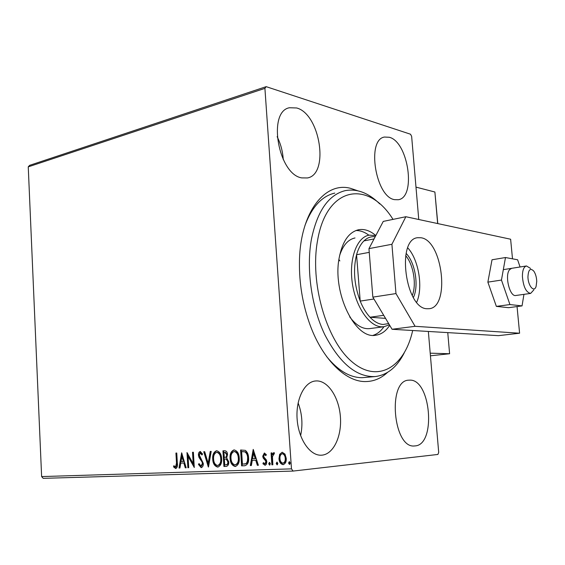 <?xml version="1.0" encoding="UTF-8"?>
<svg xmlns="http://www.w3.org/2000/svg" width="565" height="565" viewBox="0 0 565 565"><rect width="100%" height="100%" fill="white"/><g stroke="black" fill="none" stroke-linecap="round" stroke-linejoin="round"><path stroke-width="0.85" d="M387.477 372.448C381.107 378.352 373.931 381.382 365.958 381.559C345.385 382.272 321.421 358.521 308.921 321.711C302.452 302.656 299.288 283.093 299.436 263.007C299.634 213.252 324.578 180.991 350.794 188.406L357.567 190.723M333.887 193.308L334.791 193.096C321.944 196.076 312.007 206.847 304.987 225.4M326.598 356.543C338.082 370.591 349.919 377.646 362.094 377.702L375.231 376.558C356.487 377.342 339.643 363.302 324.691 334.452C311.336 306.463 306.089 268.509 311.442 239.136C317.332 210.978 328.576 194.812 345.18 190.645C357.016 188.449 368.55 192.877 379.786 203.93M389.349 137.274L384.468 137.048C366.318 139.541 375.57 197.058 394.54 199.65L398.318 199.728C416.398 197.425 408.389 141.942 389.349 137.274M316.626 380.916L315.56 380.972C304.365 381.799 295.566 399.483 297.148 419.4C298.574 439.323 310.051 455.899 321.351 455.199L322.057 455.15C333.647 454.048 341.938 436.003 340.398 416.758C339.021 397.499 328.18 380.768 316.626 380.916M409.547 380.146L408.848 380.181C387.265 380.005 393.049 448.787 414.555 445.955L415.021 445.919C436.54 444.973 430.827 378.55 409.547 380.146M296.653 107.972L289.351 107.753C267.238 111.764 278.39 174.536 301.767 177.897L307.431 177.954C329.508 174.38 320.178 113.946 296.653 107.972M279.647 454.345L282.175 452.247L284.979 454.105L286.236 458.328C286.49 461.654 285.459 463.752 283.136 464.635L283.03 464.642C280.537 464.006 279.188 462 278.976 458.618L279.647 454.345L282.323 452.247M271.878 464.811L271.073 452.946L272.048 452.904L272.161 454.648L273.728 452.622L274.498 452.996L272.457 456.704L272.853 464.783L271.878 464.811L272.443 464.755L271.645 452.918M264.356 453.031L266.327 454.634L265.832 455.665L264.512 454.479L263.693 456.103L263.996 457.163L266.369 459.952L266.807 461.767L266.341 464.31L265.056 465.256L262.916 463.731L263.396 462.615L264.801 463.816L265.847 461.866L265.543 460.75L263.163 458.003L262.732 456.202L264.356 453.031M244.419 465.765L241.608 465.857L240.584 450.008L245.33 450.361C247.413 452.064 248.494 454.55 248.572 457.827C249.003 462.177 247.731 464.818 244.758 465.744L241.608 465.857M223.917 466.471L222.942 450.842L224.595 450.764C226.388 450.806 227.37 452.057 227.547 454.521L226.657 457.897L228.769 461.831C228.924 464.324 228.133 465.835 226.41 466.379L223.917 466.471L224.496 466.415L223.521 450.814M208.337 467.008L203.746 451.753L204.7 451.703L208.181 463.279L210.244 451.442L211.204 451.4L208.485 466.994M188.724 467.686L187.877 467.714L186.987 452.544L193.195 463.646L192.524 452.283L193.378 452.24L194.282 467.495L188.06 456.386L188.724 467.686M176.499 463.06L175.927 453.066L176.76 453.024L177.346 463.18C177.834 465.899 177.269 467.679 175.666 468.519L173.526 466.86L173.879 465.687L175.567 466.98L176.499 463.06L177.085 463.003L176.513 453.038M428.348 331.45L438.701 452.395L437.903 454.451L293.058 471.069L43.187 478.343L41.626 476.577L28.25 166.859L29.62 165.347L266.164 86.657L410.508 134.216L411.638 136.349L418.757 219.495M41.626 476.577L291.484 468.865L264.914 88.366L28.25 166.859M181.64 452.798L186.182 467.771L185.256 467.806L183.844 462.989L180.772 463.109L179.931 467.99L179.02 468.018L181.64 452.798M201.154 467.651L198.421 464.388L199.071 463.583L200.992 466.076L202.418 463.413L202.037 461.916L199.028 457.502L198.442 455.185C198.315 453.208 198.908 451.986 200.236 451.52L202.574 454.02L201.952 454.987L200.321 453.095L199.304 455.086L203.287 463.406C203.407 465.652 202.722 467.071 201.225 467.643L201.359 467.629M212.715 459.154C212.384 454.783 213.662 451.979 216.55 450.75L216.593 450.743C219.714 451.562 221.395 454.218 221.628 458.716C221.953 463.102 220.661 465.892 217.758 467.078L217.673 467.086C214.601 466.203 212.948 463.561 212.715 459.154L213.295 459.105C212.97 455.002 214.135 452.219 216.776 450.743M230.075 458.448C229.729 454.02 231.043 451.174 234.009 449.917L234.058 449.909C237.272 450.743 239.002 453.434 239.242 457.996C239.581 462.438 238.261 465.263 235.287 466.478L235.188 466.485C232.024 465.595 230.315 462.912 230.075 458.448L230.654 458.392C230.315 454.232 231.509 451.407 234.235 449.909M253.212 449.408L258.389 465.277L257.35 465.313L255.74 460.214L252.28 460.348L251.361 465.525L250.33 465.56L253.212 449.408M268.721 463.78L269.441 462.396L270.338 463.717L269.618 465.101L268.721 463.78L269.293 463.717L269.696 462.452M276.193 463.512L276.921 462.121L277.832 463.455L277.104 464.847L276.193 463.512L276.765 463.455L277.175 462.177M288.567 463.074L289.308 461.669L290.24 463.018L289.499 464.416L288.567 463.074L289.132 463.018L289.562 461.718M291.484 468.865L293.058 471.069M266.164 86.657L264.914 88.366M283.256 159.598C282.768 151.533 280.727 143.891 277.132 136.652M300.615 435.657C302.96 424.492 302.127 413.573 298.115 402.916M176.061 468.456L174.112 466.803L173.526 466.86M174.112 466.803L174.31 466.153M177.085 463.003L176.153 466.923L175.567 466.98M186.168 467.735L185.256 467.806M185.843 467.749L184.43 462.94L183.844 462.989M184.43 462.94L180.772 463.109M179.938 467.954L179.02 468.018M179.606 467.961L182.057 453.73M183.392 461.457L183.978 461.4L182.502 456.379L181.916 456.428L181.04 461.548L183.392 461.457L181.916 456.428M188.724 467.651L187.877 467.714M188.463 467.658L187.622 453.377M193.103 452.254L193.781 463.59L193.195 463.646M194.233 466.634L188.646 456.336L188.06 456.386M201.543 467.587L199 464.331L198.421 464.388M202.418 463.413L202.997 463.364L201.578 466.019L200.992 466.076M202.997 463.364L202.623 461.866L202.037 461.916M202.623 461.866L199.607 457.445L199.028 457.502M199.607 457.445L199.028 455.136L198.442 455.185M199.028 455.136L200.49 451.534M202.298 454.451L200.907 453.045L200.321 453.095M208.647 466.054L204.339 451.725M210.823 451.414L208.76 463.222L208.181 463.279M218.161 467.029C215.145 466.076 213.521 463.434 213.295 459.105M217.843 465.461L218.26 465.426C220.562 464.43 221.586 462.191 221.311 458.695C221.127 455.136 219.792 452.996 217.313 452.283L217.151 452.297M220.731 458.752C220.548 455.185 219.213 453.045 216.734 452.332L216.678 452.339C214.361 453.356 213.337 455.616 213.605 459.112C213.782 462.636 215.096 464.762 217.546 465.489L217.68 465.482C219.983 464.486 221.007 462.241 220.731 458.752L221.311 458.695M217.313 452.283L216.734 452.332M226.692 466.337L224.496 466.415M226.332 464.741L226.629 464.72C227.9 464.536 228.5 463.568 228.437 461.81L226.84 459.07L224.354 459.013L224.722 464.833L226.049 464.776C227.321 464.592 227.928 463.625 227.864 461.866L226.261 459.119L224.354 459.013M225.294 457.339L225.456 457.325C226.713 457.191 227.307 456.259 227.222 454.535L225.456 452.311L223.938 452.403L224.256 457.41L224.877 457.382C226.134 457.247 226.727 456.315 226.643 454.585L224.877 452.36L223.938 452.403M225.456 452.311L224.877 452.36M227.222 454.535L226.643 454.585M226.84 459.07L226.261 459.119M228.437 461.81L227.864 461.866M235.556 466.45L235.188 466.485M235.683 466.429C232.561 465.475 230.887 462.799 230.654 458.392M235.365 464.84L235.767 464.804C238.14 463.787 239.179 461.513 238.896 457.975C238.698 454.366 237.328 452.198 234.779 451.477L234.602 451.492M238.324 458.031C238.126 454.415 236.749 452.247 234.2 451.527L234.136 451.527C231.756 452.565 230.704 454.853 230.986 458.406C231.17 461.979 232.526 464.133 235.054 464.868L235.188 464.861C237.561 463.844 238.607 461.57 238.324 458.031L238.896 457.975M234.779 451.477L234.2 451.527M242.187 465.8L241.163 449.98M244.384 464.091L246.474 463.611L247.315 462.749L248.084 460.659L248.205 457.805C248.148 455.122 247.251 453.13 245.507 451.831L241.615 451.59L242.434 464.197L245.902 463.667L246.488 463.145L247.413 461.167L247.632 457.862C247.576 455.171 246.672 453.179 244.935 451.887L241.615 451.59M245.507 451.831L244.935 451.887M248.205 457.805L247.632 457.862M246.474 463.611L245.902 463.667M258.375 465.242L257.35 465.313M257.923 465.256L256.312 460.157L255.74 460.214M256.312 460.157L252.28 460.348M251.369 465.482L250.33 465.56M250.909 465.496L253.629 450.227M255.225 458.589L255.797 458.533L254.116 453.215L253.544 453.264L252.576 458.688L255.225 458.589L253.544 453.264M266.087 455.136L264.512 454.479M265.388 465.193L262.916 463.731M263.488 463.674L263.728 463.123M265.847 461.866L266.419 461.81L265.366 463.752L264.801 463.816M266.419 461.81L266.115 460.694L265.543 460.75M266.115 460.694L265.006 459.514L264.434 459.571M265.006 459.514L263.735 457.954L263.163 458.003M263.735 457.954L263.304 456.153L262.732 456.202M263.304 456.153L264.575 453.045M269.929 464.988L269.293 463.717M273.954 452.65L272.733 454.599L272.161 454.648M274.187 454.041L273.665 454.083M272.846 464.741L272.443 464.755M277.415 464.727L276.765 463.455M283.383 464.6L283.03 464.642M283.503 464.578C281.066 463.886 279.746 461.88 279.548 458.561L278.976 458.618M279.548 458.561L280.212 454.288M283.122 463.152L283.489 463.109C285.254 462.452 286.031 460.856 285.812 458.321C285.671 455.778 284.682 454.232 282.839 453.667L282.274 453.716C280.523 454.43 279.753 456.054 279.965 458.589C280.099 461.111 281.08 462.636 282.924 463.166C284.689 462.509 285.459 460.913 285.247 458.377C285.106 455.835 284.11 454.281 282.274 453.716M285.812 458.321L285.247 458.377M289.81 464.31L289.132 463.018M447.755 332.615L449.606 353.747L430.431 355.795M449.606 353.747L430.205 353.174M527.95 276.765C527.95 285.756 534.109 292.967 536.093 286.455L536.743 281.427C536.552 277.182 535.556 273.721 533.748 271.066C530.316 267.69 528.381 269.59 527.95 276.765M533.833 289.902L530.641 293.412C526.064 292.437 523.317 286.766 522.399 276.391C522.448 270.197 523.804 266.722 526.467 265.967L530.57 268.446M437.783 223.585L434.888 192.008L415.981 187.121M511.678 268.319L509.623 269.632C504.453 275.197 509.708 297.063 515.81 295.495L515.852 295.488M520.061 266.984L517.618 259.773L505.484 257.534L501.459 280.063L509.934 304.556L496.36 306.392L508.62 307.685L522.046 305.898L523.946 294.351M509.934 304.556L522.046 305.898M505.484 257.534L492.016 259.78L487.863 282.133L496.36 306.392M501.459 280.063L487.863 282.133M420.989 237.752L417.627 237.717C396.213 239.186 405.402 308.9 427.076 308.744L429.103 308.709C450.446 307.325 442.663 240.344 420.989 237.752M512.497 258.827L510.626 239.228L405.854 216.727L391.912 244.278L395.973 293.574L415.084 326.309L519.595 333.216L517.053 306.562M391.912 244.278L368.959 248.628L372.836 297.134L395.973 293.574M368.959 248.628L383.254 221.409L405.854 216.727M415.084 326.309L392.075 329.275L498.408 335.659L519.595 333.216M392.075 329.275L372.836 297.134M416.688 302.24C423.326 287.677 418.7 259.54 407.753 247.873M393.014 219.389C368.465 179.649 326.697 185.8 317.572 240.457C309.761 282.253 326.054 339.388 351.261 361.169C376.375 383.451 402.972 368.606 411.927 333.654L412.704 330.511M349.7 316.866C356.077 325.391 362.73 329.31 369.651 328.618L369.835 328.59M373.133 335.32C377.293 334.007 380.895 331.147 383.939 326.74M389.702 325.313C385.902 331.168 381.241 334.473 375.725 335.229C355.244 339.749 332.269 292.96 339.141 258.036C342.355 241.488 348.866 232.053 358.676 229.729C364.425 228.747 370.146 230.69 375.824 235.556M404.272 352.814C397.054 367.116 387.371 375.033 375.231 376.558M339.855 260.945L338.915 259.462M368.881 235.195C364.58 231.996 360.251 230.449 355.886 230.534M355.004 237.964C348.096 239.426 342.969 245.295 339.607 255.571M375.202 236.749C371.071 236.276 367.314 237.66 363.938 240.909C360.71 244.108 358.252 248.713 356.564 254.73L360.209 301.096C362.9 307.72 366.169 313.102 370.004 317.233C374.277 321.732 378.642 324.148 383.077 324.472L388.664 323.576M389.391 324.797L383.925 326.74L381.439 326.817C368.903 326.28 355.307 306.124 352.2 282.281C348.951 258.452 356.974 237.145 369.122 235.146L375.81 235.584M383.72 315.312L370.004 317.233L385.556 318.378M369.256 252.357L356.564 254.73C352.963 269.512 354.177 284.972 360.209 301.096L373.952 298.998M363.938 240.909L374.058 238.924M406.115 253.395C415.211 262.513 419.068 285.982 413.375 297.536M412.245 295.537C416.765 284.598 413.474 264.561 405.691 255.655M201.034 459.472L200.455 459.529M225.393 458.942L224.814 458.999M242.802 451.513L242.23 451.562M437.656 223.556L434.888 192.008M288.842 107.908L289.351 107.753M217.68 465.482L218.26 465.426M216.678 452.339L217.257 452.29M225.011 457.368L225.456 457.325M226.049 464.776L226.629 464.72M235.188 464.861L235.767 464.804M234.136 451.527L234.715 451.477M530.641 293.412L515.81 295.495M526.467 265.967L503.323 269.646M358.676 229.729L358.259 229.814M383.925 326.74L369.651 328.618"/></g></svg>
